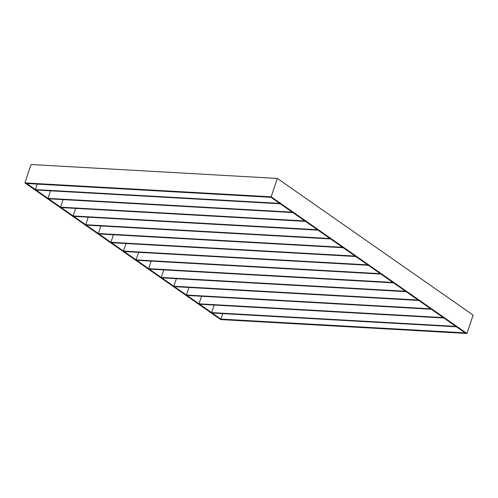 <?xml version="1.0" encoding="UTF-8"?>
<svg xmlns="http://www.w3.org/2000/svg" width="498" height="498" viewBox="0 0 498 498"><rect width="100%" height="100%" fill="white"/><g stroke="black" fill="none" stroke-linecap="round" stroke-linejoin="round"><path stroke-width="0.75" d="M35.395 189.589L279.652 203.371L270.962 197.301L26.705 183.519L35.395 189.589L37.226 184.117M220.888 319.087L212.198 313.018L456.454 326.8L465.144 332.863L220.888 319.087L222.718 313.609M136.085 259.881L380.335 273.663L368.352 265.291L124.095 251.515L136.085 259.881L138.606 252.33M126.025 243.547L123.498 251.092L111.508 242.725L355.765 256.507L367.754 264.874L123.498 251.092M113.438 234.757L110.911 242.308L98.921 233.942L343.178 247.718L355.167 256.09L110.911 242.308M100.851 225.974L98.324 233.518L86.341 225.152L330.591 238.934L342.58 247.301L98.324 233.518M88.264 217.184L85.737 224.735L73.754 216.369L318.004 230.151L329.993 238.517L85.737 224.735M75.677 208.401L73.15 215.945L61.167 207.579L305.423 221.361L317.407 229.727L73.15 215.945M63.09 199.611L60.569 207.162L48.58 198.795L292.836 212.578L304.82 220.944L60.569 207.162M50.51 190.827L47.982 198.378L35.993 190.006L280.25 203.788L292.233 212.154L47.982 198.378M148.672 268.665L392.922 282.447L380.939 274.081L136.682 260.298L148.672 268.665L151.193 261.12M161.252 277.454L405.509 291.237L393.526 282.864L149.269 269.088L161.252 277.454L163.78 269.904M173.839 286.238L418.096 300.02L406.107 291.654L161.856 277.872L173.839 286.238L176.367 278.693M186.426 295.028L430.683 308.81L418.694 300.437L174.437 286.661L186.426 295.028L188.954 287.477M199.013 303.811L443.27 317.593L431.28 309.227L187.024 295.445L199.013 303.811L201.541 296.266M211.6 312.601L455.851 326.383L443.867 318.01L199.611 304.234L211.6 312.601L214.128 305.05M277.318 178.415L31.05 164.521L24.9 182.909L271.167 196.803L277.318 178.415L473.1 315.091L466.95 333.479L271.167 196.803M24.9 182.909L220.682 319.585L466.95 333.479"/></g></svg>

